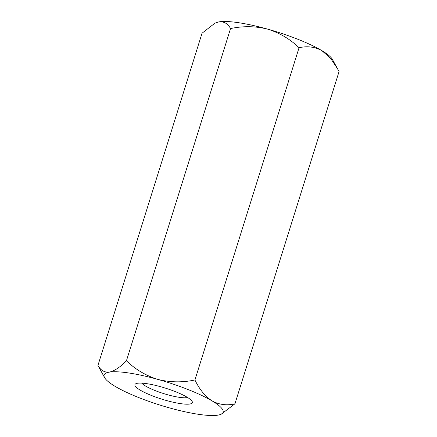 <?xml version="1.0" encoding="UTF-8"?>
<svg xmlns="http://www.w3.org/2000/svg" width="437" height="437" viewBox="0 0 437 437"><rect width="100%" height="100%" fill="white"/><g stroke="black" fill="none" stroke-linecap="round" stroke-linejoin="round"><path stroke-width="0.66" d="M137.431 383.26A30.087 5.79 17.4 0 1 167.764 388.892A30.087 5.79 17.4 0 1 192.105 401.379A30.087 5.79 17.4 0 1 161.881 399.167A30.087 5.79 17.4 0 1 135.803 383.735A30.087 5.79 17.4 0 1 137.431 383.26M141.741 383.129A25.1 4.834 -162.6 0 0 163.635 393.579A25.1 4.834 -162.6 0 0 187.577 397.49M337.697 69.013L330.596 58.323L321.878 50.643A62.344 12.001 17.4 0 1 332.426 59.394L339.052 71.586L234.942 403.804C226.95 405.738 219.336 404.777 212.109 400.92A62.344 12.001 17.4 0 1 221.248 414.167A62.344 12.001 17.4 0 1 217.872 415.15A62.344 12.001 17.4 0 1 169.376 407.868A62.344 12.001 17.4 0 1 115.122 386.357A62.344 12.001 17.4 0 1 104.574 377.606A62.344 12.001 17.4 0 1 109.359 372.127C104.448 372.586 100.641 370.347 97.948 365.414L104.574 377.606M234.942 403.804L221.248 414.167M194.935 379.977C182.502 382.632 170.146 382.446 157.855 379.409C145.931 375.694 135.459 369.483 126.435 360.782C120.202 367.162 114.51 370.947 109.359 372.127A62.344 12.001 17.4 0 1 157.855 379.409A62.344 12.001 17.4 0 1 212.109 400.92C205.188 396.392 199.463 389.411 194.935 379.977L299.045 47.759C290.152 39.128 279.68 32.917 267.624 29.132C255.487 26.105 243.125 25.914 230.545 28.563L126.435 360.782M230.545 28.563C227.857 23.631 224.055 21.397 219.128 21.85L215.752 22.833A62.344 12.001 17.4 0 1 219.128 21.85A62.344 12.001 17.4 0 1 267.624 29.132A62.344 12.001 17.4 0 1 321.878 50.643C314.744 46.803 307.135 45.841 299.045 47.759M214.654 23.38L202.058 33.196L97.948 365.414"/></g></svg>
